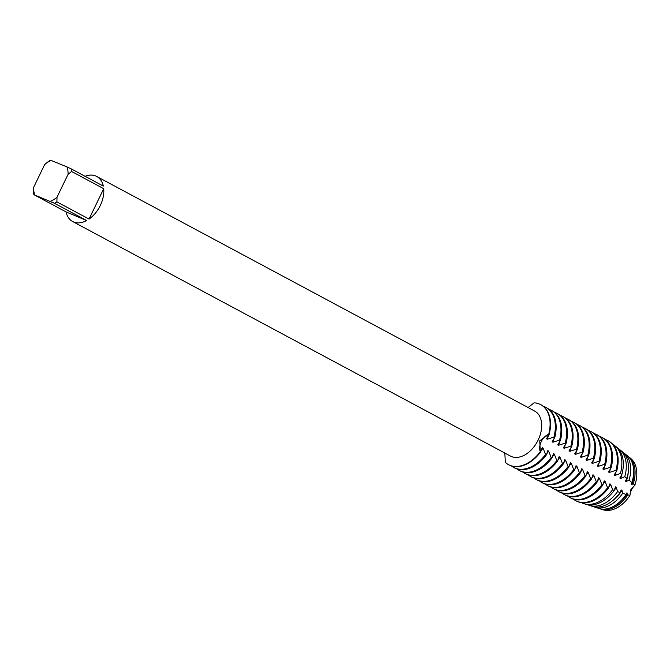 <?xml version="1.0" encoding="UTF-8"?>
<svg xmlns="http://www.w3.org/2000/svg" width="670" height="670" viewBox="0 0 670 670"><rect width="100%" height="100%" fill="white"/><g stroke="black" fill="none" stroke-linecap="round" stroke-linejoin="round"><path stroke-width="1" d="M629.716 457.694A29.38 19.388 118.2 0 1 634.875 485.222L630.864 489.628L634.875 485.222A11.415 7.529 -61.8 0 0 629.926 495.457L630.864 489.628L629.926 495.457A29.38 19.388 118.2 0 1 602.02 509.384M51.422 160.381A22.989 15.176 118.2 0 0 44.681 164.527L48.19 161.671A25.552 16.859 118.2 0 1 50.56 160.214L66.933 166.88A22.989 15.176 118.2 0 1 68.072 174.326L71.581 171.47L103.724 188.689A25.552 16.859 118.2 0 1 100.274 205.523A25.552 16.859 118.2 0 1 89.035 219.082L56.891 201.863A25.552 16.859 118.2 0 1 54.521 203.32L86.673 220.539L66.045 211.896L33.894 194.677L54.521 203.32M85.107 176.311A25.552 16.859 118.2 0 1 96.748 176.47A25.552 16.859 118.2 0 1 103.331 186.076L71.188 168.857A25.552 16.859 118.2 0 1 71.581 171.47M96.748 176.47L534.601 411.02A25.552 16.859 118.2 0 1 538.136 440.073A25.552 16.859 118.2 0 1 510.473 456.061L72.62 221.51A25.552 16.859 118.2 0 1 66.045 211.896M539.744 440.801L548.713 434.286A11.415 7.529 -61.8 0 0 540.305 451.681L539.744 440.801M528.111 407.544L534.124 402.812A34.061 22.479 118.2 0 1 548.713 434.286L549.124 434.503L546.46 438.766L547.289 439.21L553.939 437.083L554.768 437.527L552.105 441.79L552.926 442.233L559.584 440.106L560.405 440.55L557.742 444.813L558.562 445.248L565.22 443.13L566.041 443.574L563.386 447.836L564.207 448.272L570.865 446.153L571.686 446.589L569.023 450.851L569.843 451.295L576.502 449.168L577.322 449.612L574.659 453.875L575.488 454.319L582.138 452.191L582.967 452.635L580.304 456.898L581.125 457.334L587.783 455.215L588.603 455.65L585.94 459.921L586.761 460.357L593.419 458.238L594.24 458.674L591.585 462.937L592.406 463.38L599.064 461.253L599.885 461.697L597.221 465.96L598.042 466.404L604.7 464.276L605.521 464.72L602.858 468.983L603.687 469.419L610.337 467.3L611.157 467.735L608.502 471.998L609.323 472.442L615.981 470.323M504.82 453.037L505.322 462.392A34.061 22.479 118.2 0 0 540.305 451.681A11.415 7.529 118.2 0 1 548.713 434.286A34.061 22.479 118.2 0 0 540.665 404.605A34.061 22.479 118.2 0 0 534.124 402.812M86.673 220.539A25.552 16.859 118.2 0 1 72.62 221.51M56.891 201.863L57.017 197.189A22.989 15.176 118.2 0 1 50.275 201.343M57.017 197.189L68.072 174.326M44.681 164.527L33.626 187.391L33.5 192.064A25.552 16.859 118.2 0 0 33.894 194.677M34.765 194.844A22.989 15.176 118.2 0 1 33.626 187.391M103.724 188.689L89.035 219.082M71.188 168.857L66.933 166.88M508.697 464.771A34.061 22.479 -61.8 0 0 508.899 464.88A34.061 22.479 -61.8 0 0 510.18 465.491A34.061 22.479 -61.8 0 0 540.715 451.907L540.305 451.681A34.061 22.479 118.2 0 1 508.488 464.662A34.061 22.479 118.2 0 1 505.322 462.392M627.857 494.921A29.807 19.673 118.2 0 1 600.889 509.083L603.101 509.786A29.38 19.388 118.2 0 0 629.926 495.457L627.857 494.921L627.606 493.371L626.785 492.927L626.157 494.443L622.648 493.371L621.969 490.348L621.149 489.904L620.11 492.525L617.556 491.638L616.325 487.325L615.504 486.889L614.197 490.398L612.556 489.77L610.688 484.301L609.868 483.866L608.402 488.112L607.564 487.718L605.052 481.286L604.223 480.842L602.749 485.139L601.928 484.695L599.407 478.263L598.586 477.819L597.112 482.115L596.292 481.68L593.771 475.239L592.95 474.804L591.468 479.092L590.647 478.656L588.126 472.224L587.305 471.781L585.831 476.077L585.01 475.633L582.49 469.201L581.669 468.757L580.195 473.054L579.366 472.61L576.853 466.178L576.024 465.734L574.55 470.03L573.729 469.595L571.208 463.154L570.388 462.719L568.914 467.007L568.093 466.571L565.572 460.139L564.751 459.695L563.269 463.992L562.448 463.548L559.927 457.116L559.107 456.672L557.633 460.968L556.812 460.524L554.291 454.093L553.47 453.657L551.996 457.945L551.176 457.51L548.655 451.069L547.834 450.634L546.351 454.93L545.531 454.486A34.061 22.479 118.2 0 1 514.995 468.07A34.061 22.479 118.2 0 1 513.722 467.459A34.061 22.479 118.2 0 1 511.428 465.952M513.722 467.459L514.543 467.903A34.061 22.479 -61.8 0 0 515.816 468.506A34.061 22.479 -61.8 0 0 546.351 454.93M551.176 457.51A34.061 22.479 118.2 0 1 520.632 471.094A34.061 22.479 118.2 0 1 519.359 470.482A34.061 22.479 118.2 0 1 517.072 468.967M519.359 470.482L520.18 470.926A34.061 22.479 -61.8 0 0 521.453 471.529A34.061 22.479 -61.8 0 0 551.996 457.945M556.812 460.524A34.061 22.479 118.2 0 1 526.277 474.109A34.061 22.479 118.2 0 1 524.995 473.506A34.061 22.479 118.2 0 1 522.709 471.99M524.995 473.506L525.824 473.941A34.061 22.479 -61.8 0 0 527.097 474.553A34.061 22.479 -61.8 0 0 557.633 460.968M562.448 463.548A34.061 22.479 118.2 0 1 531.913 477.132A34.061 22.479 118.2 0 1 530.64 476.529A34.061 22.479 118.2 0 1 528.345 475.013M530.64 476.529L531.461 476.965A34.061 22.479 -61.8 0 0 532.734 477.576A34.061 22.479 -61.8 0 0 563.269 463.992M568.093 466.571A34.061 22.479 118.2 0 1 537.549 480.156A34.061 22.479 118.2 0 1 536.276 479.544A34.061 22.479 118.2 0 1 533.99 478.037M536.276 479.544L537.097 479.988A34.061 22.479 -61.8 0 0 538.379 480.591A34.061 22.479 -61.8 0 0 568.914 467.007M573.729 469.595A34.061 22.479 118.2 0 1 543.194 483.179A34.061 22.479 118.2 0 1 541.913 482.568A34.061 22.479 118.2 0 1 539.626 481.052M541.913 482.568L542.742 483.011A34.061 22.479 -61.8 0 0 544.015 483.614A34.061 22.479 -61.8 0 0 574.55 470.03M579.366 472.61A34.061 22.479 118.2 0 1 548.831 486.194A34.061 22.479 118.2 0 1 547.558 485.591A34.061 22.479 118.2 0 1 545.271 484.075M547.558 485.591L548.378 486.026A34.061 22.479 -61.8 0 0 549.651 486.638A34.061 22.479 -61.8 0 0 580.195 473.054M585.01 475.633A34.061 22.479 118.2 0 1 554.475 489.217A34.061 22.479 118.2 0 1 553.194 488.606A34.061 22.479 118.2 0 1 550.908 487.098M553.194 488.606L554.015 489.05A34.061 22.479 -61.8 0 0 555.296 489.661A34.061 22.479 -61.8 0 0 585.831 476.077M590.647 478.656A34.061 22.479 118.2 0 1 560.112 492.241A34.061 22.479 118.2 0 1 558.839 491.629A34.061 22.479 118.2 0 1 556.544 490.122M558.839 491.629L559.659 492.073A34.061 22.479 -61.8 0 0 560.932 492.676A34.061 22.479 -61.8 0 0 591.468 479.092M596.292 481.68A34.061 22.479 118.2 0 1 565.748 495.256A34.061 22.479 118.2 0 1 564.475 494.653A34.061 22.479 118.2 0 1 562.189 493.137M564.475 494.653L565.296 495.096A34.061 22.479 -61.8 0 0 566.577 495.7A34.061 22.479 -61.8 0 0 597.112 482.115M601.928 484.695A34.061 22.479 118.2 0 1 571.393 498.279A34.061 22.479 118.2 0 1 570.111 497.676A34.061 22.479 118.2 0 1 567.825 496.16M570.111 497.676L570.941 498.111A34.061 22.479 -61.8 0 0 572.214 498.723A34.061 22.479 -61.8 0 0 602.749 485.139M607.564 487.718A34.061 22.479 118.2 0 1 577.029 501.302A34.061 22.479 118.2 0 1 575.756 500.691A34.061 22.479 118.2 0 1 573.461 499.183M612.556 489.77A33.056 21.817 118.2 0 1 583.922 503.656A33.056 21.817 118.2 0 1 582.724 503.212A33.056 21.817 118.2 0 1 581.644 502.709M617.556 491.638A31.976 21.105 118.2 0 1 589.583 505.465A31.976 21.105 118.2 0 1 588.419 505.038A31.976 21.105 118.2 0 1 587.749 504.736M622.648 493.371A30.887 20.385 118.2 0 1 595.236 507.274A30.887 20.385 118.2 0 1 594.114 506.855A30.887 20.385 118.2 0 1 593.871 506.755M543.362 406.338A34.061 22.479 118.2 0 1 544.618 406.799A34.061 22.479 118.2 0 1 545.891 407.41A34.061 22.479 118.2 0 1 553.939 437.083M548.998 409.362A34.061 22.479 118.2 0 1 550.254 409.822A34.061 22.479 118.2 0 1 551.527 410.425A34.061 22.479 118.2 0 1 559.584 440.106M554.643 412.385A34.061 22.479 118.2 0 1 555.891 412.846A34.061 22.479 118.2 0 1 557.172 413.449A34.061 22.479 118.2 0 1 565.22 443.13M560.279 415.4A34.061 22.479 118.2 0 1 561.535 415.861A34.061 22.479 118.2 0 1 562.808 416.472A34.061 22.479 118.2 0 1 570.865 446.153M565.924 418.423A34.061 22.479 118.2 0 1 567.172 418.884A34.061 22.479 118.2 0 1 568.445 419.495A34.061 22.479 118.2 0 1 576.502 449.168M571.56 421.447A34.061 22.479 118.2 0 1 572.808 421.907A34.061 22.479 118.2 0 1 574.09 422.51A34.061 22.479 118.2 0 1 582.138 452.191M577.197 424.47A34.061 22.479 118.2 0 1 578.453 424.931A34.061 22.479 118.2 0 1 579.726 425.534A34.061 22.479 118.2 0 1 587.783 455.215M582.841 427.485A34.061 22.479 118.2 0 1 584.089 427.946A34.061 22.479 118.2 0 1 585.371 428.557A34.061 22.479 118.2 0 1 593.419 458.238M588.478 430.508A34.061 22.479 118.2 0 1 589.734 430.969A34.061 22.479 118.2 0 1 591.007 431.572A34.061 22.479 118.2 0 1 599.064 461.253M594.122 433.532A34.061 22.479 118.2 0 1 595.37 433.993A34.061 22.479 118.2 0 1 596.643 434.595A34.061 22.479 118.2 0 1 604.7 464.276M599.759 436.547A34.061 22.479 118.2 0 1 601.007 437.007A34.061 22.479 118.2 0 1 602.288 437.619A34.061 22.479 118.2 0 1 610.337 467.3M605.395 439.57A34.061 22.479 118.2 0 1 606.652 440.031A34.061 22.479 118.2 0 1 607.924 440.642A34.061 22.479 118.2 0 1 615.981 470.315L616.76 470.809L614.139 475.022L614.96 475.466L620.437 473.456L621.877 474.519L619.784 478.045L620.604 478.481L624.775 476.713L626.936 478.413L625.42 481.068L626.241 481.504L629.055 480.13L631.91 482.542L631.056 484.083L631.877 484.527L633.259 483.74L634.875 485.222A29.38 19.388 118.2 0 0 630.646 458.372L628.837 456.923A29.807 19.673 118.2 0 1 633.259 483.74M545.531 454.486L543.01 448.054L542.189 447.61L540.715 451.907M628.066 456.354A29.807 19.673 118.2 0 1 628.837 456.923M600.889 509.083A29.807 19.673 118.2 0 1 599.993 508.756M633.016 465.432A28.843 19.036 118.2 0 1 631.877 484.527M627.606 493.371A28.843 19.036 118.2 0 1 610.295 507.843M631.91 482.542A30.158 19.899 -61.8 0 0 627.329 455.717L624.197 453.213A30.887 20.385 118.2 0 1 629.055 480.13M595.236 507.274L599.055 508.496A30.158 19.899 -61.8 0 0 626.157 494.443M623.008 452.367A30.887 20.385 118.2 0 1 624.197 453.213M628.326 471.228A28.843 19.036 118.2 0 1 626.241 481.504M626.936 478.413A31.431 20.745 -61.8 0 0 621.894 451.371L619.557 449.503A31.976 21.105 118.2 0 1 624.775 476.713M617.933 448.389A31.976 21.105 118.2 0 1 619.557 449.503M621.701 474.77A28.843 19.036 118.2 0 1 620.604 478.481M621.877 474.519A32.696 21.582 -61.8 0 0 616.45 447.024L614.918 445.801A33.056 21.817 118.2 0 1 620.437 473.456M612.866 444.428A33.056 21.817 118.2 0 1 614.918 445.801M616.065 471.747A28.843 19.036 118.2 0 1 614.96 475.466M616.76 470.801A33.969 22.42 -61.8 0 0 611.006 442.677A33.969 22.42 -61.8 0 0 610.814 442.527M608.134 440.751A34.061 22.479 118.2 0 1 608.335 440.86A34.061 22.479 118.2 0 1 610.613 442.359A34.061 22.479 118.2 0 1 616.392 470.541M610.42 468.724A28.843 19.036 118.2 0 1 609.323 472.442M611.157 467.735A34.061 22.479 -61.8 0 0 603.109 438.063L602.288 437.619M604.784 465.709A28.843 19.036 118.2 0 1 603.687 469.419M605.521 464.72A34.061 22.479 -61.8 0 0 597.472 435.039L596.643 434.595M599.148 462.685A28.843 19.036 118.2 0 1 598.042 466.404M599.885 461.697A34.061 22.479 -61.8 0 0 591.828 432.016L591.007 431.572M593.503 459.662A28.843 19.036 118.2 0 1 592.406 463.38M594.24 458.674A34.061 22.479 -61.8 0 0 586.191 428.993L585.371 428.557M587.866 456.639A28.843 19.036 118.2 0 1 586.761 460.357M588.603 455.65A34.061 22.479 -61.8 0 0 580.547 425.978L579.726 425.534M582.23 453.623A28.843 19.036 118.2 0 1 581.125 457.334M582.967 452.635A34.061 22.479 -61.8 0 0 574.91 422.954L574.09 422.51M576.585 450.6A28.843 19.036 118.2 0 1 575.488 454.319M577.322 449.612A34.061 22.479 -61.8 0 0 569.274 419.931L568.445 419.495M570.949 447.577A28.843 19.036 118.2 0 1 569.843 451.295M571.686 446.589A34.061 22.479 -61.8 0 0 563.629 416.908L562.808 416.472M565.304 444.553A28.843 19.036 118.2 0 1 564.207 448.272M566.041 443.574A34.061 22.479 -61.8 0 0 557.993 413.892L557.172 413.449M559.668 441.538A28.843 19.036 118.2 0 1 558.562 445.248M560.405 440.55A34.061 22.479 -61.8 0 0 552.348 410.869L551.527 410.425M554.031 438.515A28.843 19.036 118.2 0 1 552.926 442.233M549.124 434.503A34.061 22.479 -61.8 0 0 541.075 404.831A34.061 22.479 -61.8 0 0 540.866 404.722M554.768 437.527A34.061 22.479 -61.8 0 0 546.712 407.846L545.891 407.41M548.387 435.492A28.843 19.036 118.2 0 1 547.289 439.21M621.969 490.348A28.843 19.036 118.2 0 1 612.522 500.733M589.583 505.465L592.422 506.369A31.431 20.745 -61.8 0 0 620.11 492.525M616.325 487.325A28.843 19.036 118.2 0 1 614.206 490.381M583.922 503.656L585.798 504.25A32.696 21.582 -61.8 0 0 614.197 490.398M610.688 484.301A28.843 19.036 118.2 0 1 608.561 487.358M578.922 502.056A33.969 22.42 -61.8 0 0 579.165 502.131A33.969 22.42 -61.8 0 0 608.402 488.112M605.052 481.286A28.843 19.036 118.2 0 1 602.925 484.343M599.407 478.263A28.843 19.036 118.2 0 1 597.288 481.32M593.771 475.239A28.843 19.036 118.2 0 1 591.644 478.296M588.126 472.224A28.843 19.036 118.2 0 1 586.007 475.281M582.49 469.201A28.843 19.036 118.2 0 1 580.371 472.258M576.853 466.178A28.843 19.036 118.2 0 1 574.726 469.234M571.208 463.154A28.843 19.036 118.2 0 1 569.09 466.211M565.572 460.139A28.843 19.036 118.2 0 1 563.445 463.196M559.927 457.116A28.843 19.036 118.2 0 1 557.808 460.173M554.291 454.093A28.843 19.036 118.2 0 1 552.172 457.149M548.655 451.069A28.843 19.036 118.2 0 1 546.527 454.126M543.01 448.054A28.843 19.036 118.2 0 1 540.891 451.111M607.975 487.936A34.061 22.479 118.2 0 1 578.679 501.981A34.061 22.479 118.2 0 1 576.167 500.917A34.061 22.479 118.2 0 1 575.957 500.8M579.165 502.131L578.679 501.981"/></g></svg>
